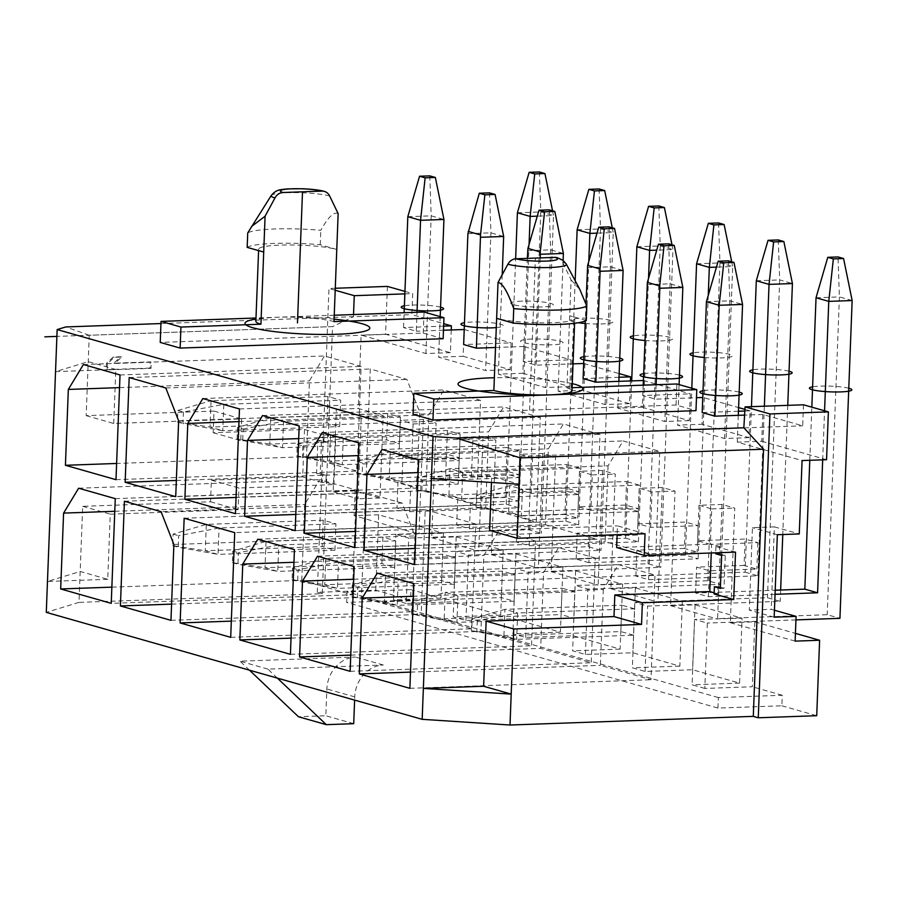 <?xml version="1.0" encoding="UTF-8"?>
<svg xmlns="http://www.w3.org/2000/svg" width="897" height="897" viewBox="0 0 897 897"><rect width="100%" height="100%" fill="white"/><g stroke="black" fill="none" stroke-linecap="round" stroke-linejoin="round"><path stroke-width="0.67" stroke-dasharray="4.49 3.36" d="M645.033 533.726L617.461 525.877L617.125 534.724M489.616 530.43L617.461 525.877M735.529 552.115L715.929 546.542L719.573 546.419L711.613 544.143L711.276 552.978M616.631 547.529L711.613 544.143M715.929 546.542L715.683 552.821M714.102 593.949L717.757 593.825L718.037 586.604M714.147 592.794L717.757 593.825M431.423 478.572L491.691 476.43L519.262 484.279M491.466 482.474L491.691 476.43M325.936 482.339L333.908 484.604L335.725 437.198L327.764 434.933L327.483 442.143L321.507 440.438L320.24 473.425L326.216 475.118L325.936 482.339L322.292 482.463L322.561 475.253L326.216 475.118M720.403 587.277L724.002 588.309L725.269 555.321L719.304 553.628L719.573 546.419M302.693 476.89L211.367 480.142L210.537 501.782L82.681 506.334L78.992 602.38L322.281 593.724L332.54 326.598L89.251 335.254L86.168 415.636L214.013 411.084L213.183 432.735L304.509 429.484L302.693 476.89L322.292 482.463M211.367 480.142L238.938 487.979L333.908 484.604M304.509 429.484L324.109 435.056L323.828 442.277L317.863 440.573L316.596 473.549L322.561 475.253M324.109 435.056L327.764 434.933M323.828 442.277L327.483 442.143M213.183 432.735L240.755 440.573L335.725 437.198M86.168 415.636L113.728 423.485L241.585 418.933L240.755 440.573M113.728 423.485L115.803 369.474L55.536 371.627L88.242 361.637L115.803 369.474M107.741 579.305L47.474 581.458L80.181 571.467L107.741 579.305L110.253 514.172L238.109 509.631L238.938 487.979M214.013 411.084L241.585 418.933M150.012 368.084L106.171 369.642L106.407 363.453L113.179 357.04L120.635 356.771L113.874 363.195L150.248 361.895L150.012 368.084L150.999 368.364L107.169 369.923L107.405 363.745L114.177 357.32L121.633 357.062L114.872 363.476L151.245 362.186L150.999 368.364M82.681 506.334L110.253 514.172M78.992 602.38L46.285 612.371M89.251 335.254L65.761 326.945M717.948 708.058L718.351 697.552L782.274 695.276L781.87 705.793L717.948 708.058L346.657 602.414L347.061 591.908L410.983 589.632L410.579 600.138L346.657 602.414M322.281 593.724L317.303 592.312L375.742 590.226L410.579 600.138M781.87 705.793L816.719 715.705M277.364 678.121L267.889 669.117L383.322 665.002A31.227 27.089 105.9 0 0 354.741 696.902L354.618 700.097M267.889 669.117L240.015 661.179L355.447 657.075A31.227 27.089 105.9 0 0 326.867 688.963L325.835 715.761L298.443 716.737M249.489 670.194L240.015 661.179M353.71 723.688L325.835 715.761M387.414 286.412L385.575 334.222L450.384 352.667L451.258 329.95M404.951 291.39L412.698 293.599L411.891 314.623L443.723 323.682M375.742 590.226L378.646 514.788L443.443 533.233L440.954 598.153L410.983 589.632M463.121 356.288L510.101 369.654L511.133 342.867L486.656 343.73L485.636 370.528L438.644 357.163L463.121 356.288L464.153 329.491M464.231 329.513L511.133 342.867M423.373 419.493L422.016 454.947L446.482 454.073L459.23 457.705L411.734 459.387L398.997 455.766L400.365 420.312L423.373 419.493L436.11 423.126L431.715 537.729L456.181 536.855L503.172 550.22L500.672 615.151L453.691 601.786L406.206 603.468L408.718 538.088L395.969 534.466L443.443 533.233M456.181 536.855L453.691 601.786M522.85 373.287L569.83 386.652L570.862 359.854L546.385 360.729L545.354 387.526L498.373 374.161L522.85 373.287L523.882 346.489L570.862 359.854M483.102 436.491L481.734 471.945L506.211 471.071L518.948 474.692L471.463 476.385L458.726 472.764L460.083 437.31L483.102 436.491L495.839 440.113L491.433 554.716L515.91 553.853L562.89 567.218L560.401 632.15L513.42 618.773L465.924 620.466L453.187 616.844L455.698 551.453L503.172 550.22M515.91 553.853L513.42 618.773M583.599 363.487L582.568 390.273L629.559 403.65L630.434 380.933M583.678 363.509L619.154 373.601M542.82 453.478L541.463 488.932L565.94 488.069L578.677 491.691L531.192 493.384L518.444 489.751L519.812 454.297L542.82 453.478L555.568 457.111L551.162 571.714L575.639 570.84L622.619 584.205L620.13 649.136L573.138 635.771L525.653 637.464L512.916 633.831L515.427 568.451L562.89 567.218M575.639 570.84L573.138 635.771M642.297 407.272L689.277 420.637L690.309 393.85L665.832 394.714L664.812 421.512L617.82 408.146L642.297 407.272L643.328 380.474M643.396 380.496L690.309 393.85M602.549 470.477L601.181 505.93L625.658 505.056L638.406 508.689L590.91 510.371L592.278 474.917L579.529 471.295L602.549 470.477L615.286 474.098L610.891 588.701L635.356 587.838L682.348 601.203L679.848 666.135L632.867 652.758L585.382 654.451L572.634 650.83L575.145 585.449L622.619 584.205M635.356 587.838L632.867 652.758M803.499 404.794L802.692 425.817L762.775 414.47L761.744 441.257L737.278 442.131L802.075 460.565M826.552 459.701L761.744 441.257M721.995 504.462L720.639 539.916L745.115 539.052L757.853 542.674L710.368 544.367L711.725 508.913L698.987 505.28L721.995 504.462L734.744 508.094L730.337 622.697L754.814 621.823L752.314 686.754L704.829 688.436L707.341 623.056L694.603 619.435L742.066 618.201L739.577 683.122L692.596 669.756L645.1 671.449L632.363 667.817L634.874 602.436L682.348 601.203M782.274 695.276L752.314 686.754M754.814 621.823L795.437 633.383M744.959 409.391L750.038 410.837L749.006 437.635L702.026 424.27L703.057 397.472L738.601 407.586M662.278 487.475L660.91 522.929L685.386 522.054L698.124 525.676L650.639 527.369L637.902 523.747L639.258 488.293L662.278 487.475L675.015 491.096L670.608 605.699L695.085 604.825L742.066 618.201M695.085 604.825L692.596 669.756M450.384 352.667L425.907 353.541L361.11 335.097L358.284 408.483L383.176 415.558L380.003 498.003L355.122 490.928L354.169 515.663L418.966 534.096M443.623 326.149L426.938 326.743L425.907 353.541M440.954 598.153L393.458 599.846L395.969 534.466M396.99 508.083L506.211 504.192L518.948 507.814L409.727 511.705L396.99 508.083L397.988 482.149L420.996 481.33L418.989 533.648L528.58 529.746L541.317 533.367L408.718 538.088M398.997 455.766L422.016 454.947L420.996 481.33L445.473 480.456L458.21 484.088L410.725 485.782L397.988 482.149M385.575 334.222L361.11 335.097M510.101 369.654L485.636 370.528M569.83 386.652L545.354 387.526M629.559 403.65L605.083 404.513L558.102 391.148L582.568 390.273M689.277 420.637L664.812 421.512M749.006 437.635L724.529 438.51L677.549 425.133L702.026 424.27M317.303 592.312L328.975 288.486L335.276 288.262M378.646 514.788L354.169 515.663M355.122 490.928L333.202 491.702L336.364 409.256L358.284 408.483M706.444 301.65L729.822 300.82L724.529 438.51M679.107 384.6L677.549 425.133M647.085 284.641L670.093 283.822L682.841 287.444M668.691 243.849L670.093 283.822L665.832 394.714L642.824 395.532L655.561 399.165L696.476 397.707M618.852 381.348L617.82 408.146M587.356 267.642L610.375 266.824L623.112 270.457M608.962 226.863L610.375 266.824L605.083 404.513M563.125 260.399L558.102 391.148M527.638 250.655L550.646 249.837L563.383 253.459M549.233 209.864L550.646 249.837L546.385 360.729L523.377 361.547L536.114 365.169L573.037 363.857M502.197 274.762L498.373 374.161M467.909 233.657L490.917 232.839L503.666 236.472M489.515 192.866L490.917 232.839L486.656 343.73L463.648 344.549M440.203 316.63L438.644 357.163M407.821 216.682L431.199 215.852L443.937 219.473M429.786 175.879L431.199 215.852L426.938 326.743L403.56 327.573L416.298 331.195L417.027 312.279M431.715 537.729L478.695 551.094M458.726 472.764L481.734 471.945L478.718 550.635L588.297 546.744L601.046 550.366L468.436 555.086L455.698 551.453M491.433 554.716L538.424 568.081M518.444 489.751L541.463 488.932L538.435 567.633L648.026 563.731L660.764 567.364L528.165 572.073L515.427 568.451M551.162 571.714L598.142 585.079M590.91 510.371L578.173 506.749L601.181 505.93L598.164 584.631L707.755 580.729L720.493 584.351L587.894 589.071L575.145 585.449M610.891 588.701L657.871 602.078M637.902 523.747L660.91 522.929L657.893 601.618L767.473 597.716L780.222 601.349L647.612 606.069L634.874 602.436M670.608 605.699L717.6 619.065M710.368 544.367L697.619 540.734L720.639 539.916L717.611 618.616L827.202 614.714L839.94 618.336M730.337 622.697L795.134 641.131M774.436 610.24L771.207 609.321L749.287 610.095L752.448 527.649L774.369 526.864L771.207 609.321M774.369 526.864L799.261 533.95M738.298 415.333L737.278 442.131M728.409 260.848L729.822 300.82L742.559 304.442M744.095 565.435L696.61 567.117L709.348 570.75L756.844 569.057L744.095 565.435L745.115 539.052M503.912 635.726L504.933 609.343L621.823 605.183L620.814 631.566L503.912 635.726L516.661 639.359L517.67 612.976L634.56 608.816L633.551 635.199L516.661 639.359L471.261 630.625L503.912 635.726M508.666 512.052L509.687 485.669L626.577 481.51L625.557 507.893L508.666 512.052L521.415 515.685L522.424 489.302L639.314 485.142L638.305 511.525L521.415 515.685L476.004 506.951L508.666 512.052M816.035 297.748L839.413 296.918L827.202 614.714M809.789 460.296L811.83 407.171M775.053 594.307L708.35 596.673L695.612 593.052L775.21 590.215M738.455 411.252L702.183 412.542M795.953 619.905L707.341 623.056M708.35 596.673L709.348 570.75M762.775 414.47L744.734 415.109M711.725 508.913L734.744 508.094M757.853 542.674L756.844 569.057M822.684 459.836L824.567 410.792M704.829 688.436L692.092 684.815L694.603 619.435M695.612 593.052L696.61 567.117M697.619 540.734L698.987 505.28M739.577 683.122L692.092 684.815M750.038 410.837L744.891 411.017M500.672 615.151L453.187 616.844M456.708 525.07L565.94 521.191L578.677 524.812L469.456 528.703L456.708 525.07L457.705 499.147L505.202 497.454L517.939 501.075L470.454 502.769L457.705 499.147M744.252 427.903L802.692 425.817M160.944 323.559L411.891 314.623M443.466 330.231L416.298 331.195M523.882 346.489L495.514 347.498M619.008 377.267L583.095 378.545M413.057 414.358L676.069 404.995L695.982 410.658M443.14 338.718L423.238 333.056L160.227 342.419M247.168 247.359A54.123 7.266 2.2 0 1 320.229 244.758L336.767 249.467A41.632 5.595 2.2 0 0 290.067 244.959A41.632 5.595 2.2 0 0 258.639 249.164A41.632 5.595 2.2 0 0 263.707 252.068M333.998 321.608A41.632 5.595 2.2 0 0 277.565 317.246A41.632 5.595 2.2 0 0 255.869 321.305M334.245 315.228L255.993 318.009M423.238 333.056L424.046 312.033M338.147 213.621C333.964 211.468 328.179 217.04 320.79 230.327A54.123 7.266 2.2 0 0 247.729 232.928M320.229 244.758L320.79 230.327M557.317 257.697A10.405 9.026 -74.1 0 1 562.576 262.272L571.075 279.886L566.926 387.885L572.118 387.695M586.234 320.442L569.696 315.744A41.632 5.595 -177.8 0 1 574.764 318.637A41.632 5.595 -177.8 0 1 543.335 322.853A41.632 5.595 -177.8 0 1 496.635 318.345M571.075 279.886L579.832 289.462M676.069 404.995L676.876 383.972M566.926 387.885A41.632 5.595 -177.8 0 1 571.994 390.778M684.377 548.437L636.881 550.13L649.63 553.752L697.115 552.059L684.377 548.437L685.386 522.054M417.105 615.219L411.532 613.638L444.194 618.739L445.204 592.356L562.094 588.197L561.085 614.58L444.194 618.739L456.932 622.361L417.105 615.219L417.553 603.681L457.952 595.978L456.932 622.361L573.822 618.201L561.085 614.58M448.949 495.066L449.958 468.683L566.848 464.523L565.839 490.906L448.949 495.066L461.686 498.687L462.695 472.304L579.597 468.144L578.576 494.527L461.686 498.687L416.286 489.964L448.949 495.066M756.306 280.75L779.684 279.92L767.473 597.716M745.115 572.174L757.853 575.796L648.632 579.686L635.883 576.053L745.115 572.174L751.473 406.655M643.216 385.172L642.824 395.532M679.848 666.135L632.363 667.817M635.883 576.053L636.881 550.13M698.124 525.676L697.115 552.059M411.532 613.638L411.981 602.089L445.204 592.356L457.952 595.978L574.842 591.818L573.822 618.201M787.745 405.354L782.778 534.534M780.648 590.024L780.222 601.349M757.853 575.796L764.367 406.195M656.122 384.712L655.561 399.165M411.981 602.089L417.553 603.681M574.842 591.818L562.094 588.197M352.33 594.767L356.356 490.065L319.724 479.637L304.677 504.529L301.773 580.381L352.33 594.767L111.239 603.345M323.2 520.215L322.18 546.598L205.29 550.758L206.31 524.375L323.2 520.215L335.938 523.837L334.929 550.231L322.18 546.598M306.516 456.708L357.084 471.093L361.11 366.391L324.479 355.963L309.431 380.855L306.516 456.708L116.621 463.469M327.954 396.541L326.934 422.924L210.044 427.084L211.053 400.701L327.954 396.541L340.692 400.174L339.683 426.557L326.934 422.924M416.813 488.091L419.729 412.239L406.902 379.42L370.27 368.992L366.245 473.706L416.813 488.091L175.722 496.669M387.672 413.539L386.663 439.922L269.773 444.082L270.782 417.699L387.672 413.539L400.421 417.161L399.4 443.544L386.663 439.922M402.148 503.094L365.516 492.666L361.491 597.38L412.059 611.765L414.975 535.913L402.148 503.094L161.056 511.671M382.929 537.213L381.909 563.596L265.019 567.756L266.028 541.373L382.929 537.213L395.667 540.835L394.646 567.218L381.909 563.596M475.802 524.05L425.245 509.664L421.22 614.367L471.788 628.763L475.802 524.05L234.711 532.627M442.647 554.2L441.638 580.583L324.748 584.743L325.757 558.36L442.647 554.2L455.396 557.833L454.375 584.216L441.638 580.583M425.974 490.693L476.531 505.089L480.557 400.376L443.925 389.948L428.878 414.84L425.974 490.693L236.068 497.454M447.401 430.526L446.381 456.921L329.491 461.08L330.511 434.686L447.401 430.526L460.139 434.159L459.129 460.542L446.381 456.921M540.286 417.374L503.654 406.946L488.607 431.838L485.692 507.691L536.26 522.076L540.286 417.374L299.194 425.952M507.13 447.525L390.229 451.684L389.22 478.067L356.558 472.966L357.006 461.428L362.579 463.009L402.977 455.306L519.868 451.146L507.13 447.525L506.11 473.908L389.22 478.067L401.957 481.689L518.847 477.529L506.11 473.908M519.868 451.146L518.847 477.529M535.531 541.037L498.9 530.62L483.853 555.512L480.938 631.365L531.506 645.75L535.531 541.037L294.44 549.626M502.376 571.198L501.356 597.581L384.465 601.741L385.486 575.358L502.376 571.198L515.113 574.82L514.104 601.203L501.356 597.581M545.421 524.689L595.989 539.075L600.003 434.361L563.372 423.945L548.336 448.836L545.421 524.689L355.515 531.439M578.576 494.527L565.839 490.906M579.597 468.144L566.848 464.523M595.26 558.035L558.629 547.619L543.582 572.51L540.667 648.363L591.235 662.748L595.26 558.035L354.169 566.612M608.054 465.823L605.139 541.676L655.707 556.062L659.732 451.359L623.101 440.932L608.054 465.823L418.159 472.584M638.305 511.525L625.557 507.893M639.314 485.142L626.577 481.51M603.311 589.497L600.396 665.35L650.964 679.735L654.978 575.033L618.347 564.605L603.311 589.497L413.405 596.258M633.551 635.199L620.814 631.566M634.56 608.816L621.823 605.183M115.264 498.642L356.356 490.065M78.633 488.215L319.724 479.637M114.782 511.29L304.677 504.529M111.867 587.143L301.773 580.381M115.993 479.682L357.084 471.093M119.536 387.616L309.431 380.855M83.387 364.541L324.479 355.963M120.019 374.968L361.11 366.391M415.244 548.437L605.139 541.676M414.616 564.65L655.707 556.062M382.01 449.509L623.101 440.932M418.641 459.937L659.732 451.359M410.49 672.111L600.396 665.35M409.873 688.324L650.964 679.735M377.256 573.183L618.347 564.605M413.887 583.611L654.978 575.033M178.638 420.816L419.729 412.239M176.339 480.456L366.245 473.706M129.179 377.57L370.27 368.992M165.81 387.997L406.902 379.42M124.425 501.244L365.516 492.666M173.883 544.49L414.975 535.913M170.968 620.343L412.059 611.765M171.596 604.13L361.491 597.38M184.154 518.242L425.245 509.664M230.697 637.341L471.788 628.763M231.314 621.128L421.22 614.367M235.44 513.667L476.531 505.089M238.983 421.601L428.878 414.84M202.834 398.537L443.925 389.948M239.465 408.954L480.557 400.376M262.563 415.524L503.654 406.946M295.169 530.654L536.26 522.076M295.797 514.452L485.692 507.691M298.701 438.599L488.607 431.838M257.809 539.198L498.9 530.62M290.415 654.328L531.506 645.75M291.043 638.126L480.938 631.365M293.958 562.273L483.853 555.512M354.898 547.652L595.989 539.075M358.43 455.586L548.336 448.836M322.281 432.522L563.372 423.945M358.912 442.939L600.003 434.361M317.538 556.196L558.629 547.619M350.144 671.326L591.235 662.748M350.761 655.113L540.667 648.363M353.676 579.26L543.582 572.51M446.482 454.073L445.473 480.456M517.401 212.78L540.779 211.95L528.58 529.746M506.211 504.192L515.64 258.807M403.56 327.573L404.132 312.739M406.206 603.468L393.458 599.846M409.727 511.705L410.725 485.782M411.734 459.387L413.102 423.945L400.365 420.312M413.102 423.945L436.11 423.126M620.13 649.136L572.634 650.83M560.401 632.15L512.916 633.831M718.351 697.552L347.061 591.908M650.639 527.369L651.996 491.915L675.015 491.096M645.1 671.449L647.612 606.069M648.632 579.686L649.63 553.752M651.996 491.915L639.258 488.293M778.271 239.948L779.684 279.92L792.421 283.553M416.286 489.964L416.724 478.415L422.296 480.007L421.859 491.545M422.296 480.007L462.695 472.304L449.958 468.683L416.724 478.415M592.278 474.917L615.286 474.098M585.382 654.451L587.894 589.071M588.903 562.688L576.166 559.066L685.386 555.176L698.124 558.797L588.903 562.688L589.901 536.754L577.163 533.132L624.648 531.439L637.386 535.072L589.901 536.754M578.173 506.749L579.529 471.295M576.166 559.066L577.163 533.132M625.658 505.056L624.648 531.439M696.577 263.763L719.955 262.933L707.755 580.729M685.386 555.176L691.8 388.222M585.976 303.747L585.315 320.935M638.406 508.689L637.386 535.072M514.104 601.203L397.214 605.363L384.465 601.741L351.803 596.64L352.252 585.102L385.486 575.358L398.223 578.98L397.214 605.363L357.376 598.232L357.825 586.683L398.223 578.98L515.113 574.82M357.006 461.428L390.229 451.684L402.977 455.306L401.957 481.689L362.13 474.558L362.579 463.009M731.728 261.789L732.703 266.555L716.468 267.127M718.553 222.961L719.955 262.933L732.703 266.555L720.493 584.351M698.124 558.797L708.249 295.449M351.803 596.64L357.376 598.232M352.252 585.102L357.825 586.683M356.558 472.966L362.13 474.558M527.335 258.381L523.377 361.547M540.229 257.921L536.114 365.169M506.211 471.071L505.202 497.454M577.13 229.778L600.508 228.937L588.297 546.744M565.94 521.191L575.168 280.727M465.924 620.466L468.436 555.086M469.456 528.703L470.454 502.769M471.463 476.385L472.831 440.932L460.083 437.31M472.831 440.932L495.839 440.113M237.111 438.981L237.548 427.443L243.121 429.024L242.683 440.562L237.111 438.981L269.773 444.082L282.51 447.704L399.4 443.544M242.683 440.562L282.51 447.704L283.519 421.321L400.421 417.161M243.121 429.024L283.519 421.321L270.782 417.699L237.548 427.443M518.948 474.692L517.939 501.075M394.646 567.218L277.756 571.378L265.019 567.756L232.357 562.654L232.805 551.106L266.028 541.373L278.776 544.995L277.756 571.378L237.929 564.235L238.378 552.698L278.776 544.995L395.667 540.835M612.281 227.804L613.245 232.57L597.021 233.142M599.095 188.975L600.508 228.937L613.245 232.57L601.046 550.366M578.677 524.812L588.791 261.464M232.357 562.654L237.929 564.235M232.805 551.106L238.378 552.698M564.919 514.452L517.434 516.134L530.172 519.767L577.668 518.074L564.919 514.452L565.94 488.069M636.859 246.765L660.237 245.935L648.026 563.731M625.658 538.178L638.406 541.81L529.174 545.69L516.437 542.068L625.658 538.178L631.701 380.889M516.437 542.068L517.434 516.134M578.677 491.691L577.668 518.074M454.375 584.216L337.485 588.376L324.748 584.743L292.086 579.653L292.523 568.104L325.757 558.36L338.494 561.993L337.485 588.376L297.658 581.234L298.096 569.696L338.494 561.993L455.396 557.833M302.85 446.022L302.412 457.56L342.239 464.702L329.491 461.08L296.829 455.979L297.277 444.43L302.85 446.022L343.248 438.319L342.239 464.702L459.129 460.542M297.277 444.43L330.511 434.686L343.248 438.319L460.139 434.159M658.824 205.962L660.237 245.935L672.974 249.557L656.739 250.14M671.999 244.791L672.974 249.557L660.764 567.364M638.406 541.81L648.52 278.451M292.086 579.653L297.658 581.234M292.523 568.104L298.096 569.696M296.829 455.979L302.412 457.56M531.192 493.384L532.549 457.93L555.568 457.111M532.549 457.93L519.812 454.297M525.653 637.464L528.165 572.073M529.174 545.69L530.172 519.767M459.23 457.705L458.21 484.088M334.929 550.231L218.038 554.391L205.29 550.758L172.628 545.656L173.076 534.119L206.31 524.375L219.047 527.997L218.038 554.391L178.211 547.248L178.649 535.7L219.047 527.997L335.938 523.837M183.403 412.026L182.954 423.575L222.781 430.717L210.044 427.084L177.382 421.982L177.83 410.445L183.403 412.026L223.802 404.334L222.781 430.717L339.683 426.557M177.83 410.445L211.053 400.701L223.802 404.334L340.692 400.174M552.552 210.806L553.527 215.572L537.292 216.155M539.377 171.977L540.779 211.95L553.527 215.572L541.317 533.367M518.948 507.814L529.073 244.466M172.628 545.656L178.211 547.248M173.076 534.119L178.649 535.7M177.382 421.982L182.954 423.575M509.687 485.669L476.453 495.413L482.025 496.994L522.424 489.302L509.687 485.669M476.004 506.951L476.453 495.413M482.025 496.994L481.577 508.543M504.933 609.343L471.699 619.087L477.271 620.668L517.67 612.976L504.933 609.343M471.261 630.625L471.699 619.087M477.271 620.668L476.834 632.217M353.53 314.544L353.452 316.708L332.54 326.598L56.881 336.397M335.198 290.258L328.975 288.486M404.85 293.88L412.698 293.599M777.34 534.724L752.448 527.649M774.167 617.181L749.287 610.095M852.15 300.54L839.413 296.918L838 256.946M336.364 409.256L361.256 416.343L383.176 415.558M333.202 491.702L358.082 498.788L361.256 416.343M380.003 498.003L358.082 498.788M210.537 501.782L238.109 509.631M106.171 369.642L107.169 369.923M150.248 361.895L151.245 362.186M113.874 363.195L114.872 363.476M120.635 356.771L121.633 357.062M113.179 357.04L114.177 357.32M106.407 363.453L107.405 363.745M317.863 440.573L321.507 440.438M316.596 473.549L320.24 473.425M715.649 553.763L719.304 553.628M721.625 555.456L725.269 555.321M720.358 588.432L724.002 588.309M440.573 307.155A21.236 2.848 2.2 0 0 412.272 305.058A21.236 2.848 2.2 0 0 404.39 305.765M521.863 301.157A21.236 2.848 2.2 0 0 513.387 304.711A21.236 2.848 2.2 0 0 542.169 306.931A21.236 2.848 2.2 0 0 550.646 303.377A21.236 2.848 2.2 0 0 521.863 301.157M496.288 327.596A21.236 2.848 2.2 0 0 499.494 323.952A21.236 2.848 2.2 0 0 472.001 322.045A21.236 2.848 2.2 0 0 464.489 322.696M585.214 323.503A21.236 2.848 2.2 0 0 601.887 323.929A21.236 2.848 2.2 0 0 610.364 320.375A21.236 2.848 2.2 0 0 581.581 318.155A21.236 2.848 2.2 0 0 578.341 322.741M531.719 339.044A21.236 2.848 2.2 0 0 523.243 342.598A21.236 2.848 2.2 0 0 552.025 344.818A21.236 2.848 2.2 0 0 560.502 341.275A21.236 2.848 2.2 0 0 531.719 339.044M644.932 340.501A21.236 2.848 2.2 0 0 661.616 340.927A21.236 2.848 2.2 0 0 670.093 337.373A21.236 2.848 2.2 0 0 641.31 335.142A21.236 2.848 2.2 0 0 633.428 335.848M619.749 358.127A21.236 2.848 2.2 0 0 591.448 356.042A21.236 2.848 2.2 0 0 583.936 356.681M704.302 357.466A21.236 2.848 2.2 0 0 721.345 357.914A21.236 2.848 2.2 0 0 729.822 354.36A21.236 2.848 2.2 0 0 701.039 352.14A21.236 2.848 2.2 0 0 693.157 352.846M679.466 375.125A21.236 2.848 2.2 0 0 651.177 373.029A21.236 2.848 2.2 0 0 643.665 373.668M789.057 371.223A21.236 2.848 2.2 0 0 760.757 369.127A21.236 2.848 2.2 0 0 752.886 369.833M739.195 392.124A21.236 2.848 2.2 0 0 710.895 390.027A21.236 2.848 2.2 0 0 703.024 390.733M848.786 388.222A21.236 2.848 2.2 0 0 820.486 386.125A21.236 2.848 2.2 0 0 812.604 386.831M529.589 410.209L535.431 258.089M334.088 319.153A62.442 8.387 2.2 0 0 277.565 317.246A62.442 8.387 2.2 0 0 255.959 319.052M572.275 383.636A62.442 8.387 2.2 0 0 494.359 377.738M383.322 665.002L355.447 657.075M354.741 696.902L326.867 688.963M329.659 195.995A31.171 4.182 2.2 0 0 295.887 192.631A31.171 4.182 2.2 0 0 271.275 195.445M562.576 262.272A31.171 4.182 -177.8 0 1 566.299 264.11M258.583 250.611L258.639 249.164M574.764 318.637L574.596 323.279"/><path stroke-width="1.35" d="M517.177 538.278L645.033 533.726L644.203 555.366L735.529 552.115L733.701 599.532L642.387 602.773L641.546 624.424L613.985 616.575L486.129 621.128L513.701 628.976L510.012 725.023L753.289 716.367L763.549 449.229L520.271 457.885L517.177 538.278L489.616 530.43L491.466 482.474M513.701 628.976L641.546 624.424M644.203 555.366L616.631 547.529L617.125 534.724M733.701 599.532L714.102 593.949L714.382 586.739L720.358 588.432L721.625 555.456L715.649 553.763L715.683 552.821M714.382 586.739L720.403 587.277M642.387 602.773L614.815 594.935L709.796 591.56L714.147 592.794M711.276 552.978L709.796 591.56M614.815 594.935L613.985 616.575M519.262 484.279L431.423 478.572L423.362 688.403L483.629 686.261L486.129 621.128M160.944 323.559L65.761 326.945L57.15 329.569L46.285 612.371L422.173 719.327L510.012 725.023M422.173 719.327L423.362 688.403L511.2 694.11L483.629 686.261M431.423 478.572L433.038 436.525L456.158 438.028L520.271 457.885M795.437 633.383L819.611 640.256L816.719 715.705L758.268 717.779L753.289 716.367M354.618 700.097L353.71 723.688L326.306 724.664L277.364 678.121M326.306 724.664L298.443 716.737L249.489 670.194M451.258 329.95L451.415 325.869L443.623 326.149M443.723 323.682L451.415 325.869M335.276 288.262L387.414 286.412L404.951 291.39M443.466 330.231L464.231 329.513M630.434 380.933L630.591 376.852L619.008 377.267M573.037 363.857L583.678 363.509M619.154 373.601L630.591 376.852M585.976 303.747L587.647 265.411L598.736 227.221L608.962 226.863L614.535 228.443L623.112 270.457L618.852 381.348L643.396 380.496M819.611 640.256L795.134 641.131L796.088 616.396L774.167 617.181L777.34 534.724L799.261 533.95L802.075 460.565L826.552 459.701L828.391 411.88L769.94 413.954L745.059 406.879L743.848 427.791L763.549 449.229M745.059 406.879L803.499 404.794L828.391 411.88M738.601 407.586L744.959 409.391M643.216 385.172L647.365 282.409L658.465 244.219L668.691 243.849L674.264 245.442L682.841 287.444L679.107 384.6M527.335 258.381L527.918 248.424L539.007 210.223L549.233 209.864L554.817 211.445L563.383 253.459L563.125 260.399M495.514 347.498L476.385 348.182L463.648 344.549L467.909 233.657L479.29 193.236L489.515 192.866L495.088 194.458L503.666 236.472L502.197 274.762M404.132 312.739L407.821 216.682L419.561 176.238L429.786 175.879L435.359 177.46L443.937 219.473L440.203 316.63M796.088 616.396L774.436 610.24M738.298 415.333L714.92 416.163L702.183 412.542L706.444 301.65L718.183 261.206L728.409 260.848L733.993 262.429L742.559 304.442L738.298 415.333L744.734 415.109M775.21 590.215L804.833 589.161L809.789 460.296M811.83 407.171L816.035 297.748L828.772 301.37L852.15 300.54L839.94 618.336L795.953 619.905M775.053 594.307L817.582 592.794L822.684 459.836M824.567 410.792L828.772 301.37L833.347 258.897L827.774 257.316L816.035 297.748M742.559 304.442L719.181 305.272L714.92 416.163M744.891 411.017L738.455 411.252M702.766 397.483L696.476 397.707M456.158 438.028L743.848 427.791M433.038 436.525L57.15 329.569M618.852 381.348L595.843 382.167L583.095 378.545L585.315 320.935M572.118 387.695L676.876 383.972L696.79 389.634L695.982 410.658L432.971 420.02L413.057 414.358L413.865 393.335L493.866 390.487L498.014 282.488C502.275 282.746 507.511 291.458 513.734 308.613L513.174 323.043L496.635 318.345M443.948 317.695L443.14 338.718L180.129 348.081L180.936 327.057L260.937 324.209L265.086 216.211L274.964 197.945A10.405 9.026 105.9 0 1 283.071 192.507L321.945 191.117A10.405 9.026 -74.1 0 1 324.4 191.42A10.405 9.026 -74.1 0 1 329.659 195.995L338.147 213.621L333.998 321.608L443.948 317.695L424.046 312.033L334.245 315.228M255.993 318.009L161.034 321.395L160.227 342.419L180.129 348.081M274.964 197.945A31.171 4.182 2.2 0 1 271.275 195.445L247.729 232.928L247.168 247.359L263.707 252.068M251.429 226.582L265.086 216.211M258.583 250.611L255.869 321.305A41.632 5.595 2.2 0 0 260.937 324.209M161.034 321.395L180.936 327.057M515.999 258.785L554.873 257.394A22.156 2.971 -177.8 0 1 546.026 261.105A22.156 2.971 -177.8 0 1 515.999 258.785A10.405 9.026 105.9 0 0 507.893 264.211A31.171 4.182 -177.8 0 0 544.019 267.598A31.171 4.182 -177.8 0 0 566.299 264.11L579.832 289.462L586.784 306.023L586.234 320.442A54.123 7.266 -177.8 0 1 513.174 323.043M554.873 257.394A10.405 9.026 -74.1 0 1 557.317 257.697L563.036 260.343L566.299 264.11M507.893 264.211L498.014 282.488M574.596 323.279L571.994 390.778A41.632 5.595 -177.8 0 1 550.31 394.848A41.632 5.595 -177.8 0 1 493.866 390.487M586.784 306.023A54.123 7.266 -177.8 0 1 513.734 308.613M696.79 389.634L433.778 398.997L413.865 393.335M432.971 420.02L433.778 398.997M751.473 406.655L756.306 280.75L769.043 284.383L792.421 283.553L787.745 405.354M782.778 534.534L780.648 590.024M764.367 406.195L769.043 284.383L773.618 241.898L783.855 241.54L792.421 283.553M682.841 287.444L659.822 288.262L656.122 384.712M111.239 603.345L115.264 498.642L78.633 488.215L63.586 513.106L60.671 588.959L111.239 603.345M65.425 465.285L115.993 479.682L120.019 374.968L83.387 364.541L68.34 389.433L65.425 465.285L116.621 463.469M364.047 550.253L414.616 564.65L418.641 459.937L382.01 449.509L366.963 474.401L364.047 550.253L415.244 548.437M359.305 673.927L409.873 688.324L413.887 583.611L377.256 573.183L362.22 598.075L359.305 673.927L410.49 672.111M175.722 496.669L178.638 420.816L165.81 387.997L129.179 377.57L125.154 482.283L175.722 496.669M161.056 511.671L124.425 501.244L120.4 605.957L170.968 620.343L173.883 544.49L161.056 511.671M234.711 532.627L184.154 518.242L180.129 622.944L230.697 637.341L234.711 532.627M184.872 499.281L235.44 513.667L239.465 408.954L202.834 398.537L187.787 423.429L184.872 499.281L236.068 497.454M299.194 425.952L262.563 415.524L247.516 440.416L244.601 516.268L295.169 530.654L299.194 425.952M294.44 549.626L257.809 539.198L242.762 564.09L239.847 639.942L290.415 654.328L294.44 549.626M304.33 533.267L354.898 547.652L358.912 442.939L322.281 432.522L307.245 457.414L304.33 533.267L355.515 531.439M354.169 566.612L317.538 556.196L302.491 581.088L299.576 656.94L350.144 671.326L354.169 566.612M63.586 513.106L114.782 511.29M60.671 588.959L111.867 587.143M68.34 389.433L119.536 387.616M366.963 474.401L418.159 472.584M362.22 598.075L413.405 596.258M125.154 482.283L176.339 480.456M120.4 605.957L171.596 604.13M180.129 622.944L231.314 621.128M187.787 423.429L238.983 421.601M244.601 516.268L295.797 514.452M247.516 440.416L298.701 438.599M239.847 639.942L291.043 638.126M242.762 564.09L293.958 562.273M307.245 457.414L358.43 455.586M299.576 656.94L350.761 655.113M302.491 581.088L353.676 579.26M515.64 258.807L517.401 212.78L530.149 216.401L537.292 216.155M773.618 241.898L768.045 240.318L778.271 239.948L783.855 241.54M768.045 240.318L756.306 280.75M691.8 388.222L696.577 263.763L709.325 267.384L716.468 267.127M708.249 295.449L709.325 267.384L713.9 224.912L724.126 224.542L731.728 261.789M623.112 270.457L600.104 271.275L595.843 382.167M713.9 224.912L708.327 223.319L696.577 263.763M708.327 223.319L718.553 222.961L724.126 224.542M468.2 231.426L480.534 234.936L476.385 348.182M527.918 248.424L540.263 251.934L540.229 257.921M587.647 265.411L599.992 268.932L600.104 271.275M647.365 282.409L659.71 285.919L659.822 288.262M575.168 280.727L577.13 229.778L589.867 233.399L597.021 233.142M588.791 261.464L589.867 233.399L594.442 190.915L604.679 190.556L612.281 227.804M503.666 236.472L480.646 237.29M594.442 190.915L588.869 189.334L577.13 229.778M588.869 189.334L599.095 188.975L604.679 190.556M495.088 194.458L484.862 194.817L480.534 234.936M479.29 193.236L484.862 194.817M631.701 380.889L636.859 246.765L649.596 250.398L656.739 250.14M648.52 278.451L649.596 250.398L654.171 207.913L664.397 207.555L671.999 244.791M563.383 253.459L540.375 254.277M654.171 207.913L648.598 206.332L658.824 205.962L664.397 207.555M648.598 206.332L636.859 246.765M554.817 211.445L544.58 211.815L540.263 251.934M539.007 210.223L544.58 211.815M614.535 228.443L604.309 228.813L599.992 268.932M598.736 227.221L604.309 228.813M674.264 245.442L664.038 245.8L659.71 285.919M658.465 244.219L664.038 245.8M529.073 244.466L530.149 216.401L534.724 173.928L544.95 173.558L552.552 210.806M443.937 219.473L420.558 220.303L417.027 312.279M534.724 173.928L529.152 172.336L517.401 212.78M529.152 172.336L539.377 171.977L544.95 173.558M435.359 177.46L425.133 177.83L420.558 220.303L407.821 216.682M419.561 176.238L425.133 177.83M706.444 301.65L719.181 305.272L723.756 262.799L718.183 261.206M733.993 262.429L723.756 262.799M335.198 290.258L354.259 295.685L353.53 314.544M758.268 717.779L769.94 413.954M354.259 295.685L404.85 293.88M804.833 589.161L817.582 592.794M827.774 257.316L838 256.946L843.572 258.527L852.15 300.54M843.572 258.527L833.347 258.897M56.881 336.397L44.85 336.835M404.39 305.765A21.236 2.848 2.2 0 0 407.003 309.319A21.236 2.848 2.2 0 0 432.578 310.833A21.236 2.848 2.2 0 0 440.573 307.155M464.489 322.696A21.236 2.848 2.2 0 0 466.496 326.273A21.236 2.848 2.2 0 0 492.307 327.831A21.236 2.848 2.2 0 0 496.288 327.596M578.341 322.741A21.236 2.848 2.2 0 0 585.214 323.503M633.428 335.848A21.236 2.848 2.2 0 0 644.932 340.501M583.936 356.681A21.236 2.848 2.2 0 0 585.954 360.269A21.236 2.848 2.2 0 0 611.754 361.816A21.236 2.848 2.2 0 0 619.749 358.127M693.157 352.846A21.236 2.848 2.2 0 0 704.302 357.466M643.665 373.668A21.236 2.848 2.2 0 0 645.672 377.256A21.236 2.848 2.2 0 0 671.483 378.814A21.236 2.848 2.2 0 0 679.466 375.125M752.886 369.833A21.236 2.848 2.2 0 0 755.498 373.399A21.236 2.848 2.2 0 0 781.063 374.912A21.236 2.848 2.2 0 0 789.057 371.223M703.024 390.733A21.236 2.848 2.2 0 0 705.636 394.299A21.236 2.848 2.2 0 0 731.201 395.801A21.236 2.848 2.2 0 0 739.195 392.124M812.604 386.831A21.236 2.848 2.2 0 0 815.216 390.397A21.236 2.848 2.2 0 0 840.792 391.899A21.236 2.848 2.2 0 0 848.786 388.222M297.468 322.909L302.502 191.812M255.959 319.052A62.442 8.387 2.2 0 0 261.105 329.614A62.442 8.387 2.2 0 0 337.283 334.233A62.442 8.387 2.2 0 0 369.799 327.853A62.442 8.387 2.2 0 0 334.088 319.153M494.359 377.738A62.442 8.387 2.2 0 0 490.581 377.85A62.442 8.387 2.2 0 0 465.644 388.3A62.442 8.387 2.2 0 0 550.31 394.848A62.442 8.387 2.2 0 0 572.275 383.636M321.945 191.117A22.156 2.971 2.2 0 0 291.906 188.796A22.156 2.971 2.2 0 0 283.071 192.507M271.275 195.445C276.231 189.839 278.519 189.794 287.836 188.875L302.861 188.751C313.042 189.267 320.218 190.153 324.4 191.42"/></g></svg>
